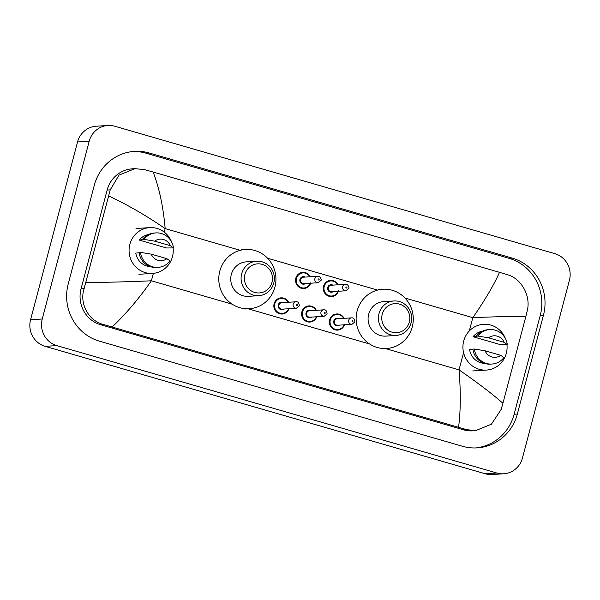 <?xml version="1.0" encoding="UTF-8"?>
<svg xmlns="http://www.w3.org/2000/svg" width="600" height="600" viewBox="0 0 600 600"><rect width="100%" height="100%" fill="white"/><g stroke="black" fill="none" stroke-linecap="round" stroke-linejoin="round"><path stroke-width="0.9" d="M503.768 473.783L492.105 474.525A21.593 20.79 -93.6 0 1 485.243 473.768L45.135 346.343A21.593 20.79 -93.6 0 1 30.578 319.748L77.55 141.96A21.593 20.79 -93.6 0 1 96.233 126.218L107.895 125.475A21.593 20.79 -93.6 0 1 114.757 126.233L554.865 253.657A21.593 20.79 -93.6 0 1 569.423 280.252L522.45 458.04A21.593 20.79 -93.6 0 1 503.768 473.783A21.593 20.79 -93.6 0 1 496.905 473.025L56.797 345.6A21.593 20.79 -93.6 0 1 42.24 319.005L89.213 141.218A21.593 20.79 -93.6 0 1 107.895 125.475M517.35 414.03L543.442 315.263A46.425 44.693 86.4 0 0 512.153 258.075L149.235 153A46.425 44.693 86.4 0 0 134.475 151.38A46.425 44.693 86.4 0 0 94.312 185.227L68.213 283.995A46.425 44.693 86.4 0 0 99.51 341.183L462.428 446.257A46.425 44.693 86.4 0 0 477.188 447.877A46.425 44.693 86.4 0 0 517.35 414.03L514.14 414.24L540.24 315.465A46.425 44.693 86.4 0 0 508.942 258.278L146.025 153.203A46.425 44.693 86.4 0 0 132.877 151.507M475.582 447.952A46.425 44.693 86.4 0 0 514.14 414.24M134.985 168.653L132.368 168.817A29.152 28.065 86.4 0 0 107.145 190.072L81.052 288.84A29.152 28.065 86.4 0 0 100.703 324.75L463.62 429.825A29.152 28.065 86.4 0 0 472.882 430.845L475.5 430.68L466.59 429.638L103.672 324.562C88.455 320.903 79.162 303.517 84.127 288.645L110.22 189.877L119.01 175.11L134.985 168.653L144.608 169.65L153.097 172.028C159.203 187.68 163.23 206.542 165.172 228.6C146.28 215.61 127.47 204.743 108.743 195.975M458.558 427.23C460.695 411.053 460.845 391.928 459.022 369.862C477.825 382.853 492.457 393.998 502.92 403.283L501.18 409.395L491.4 424.222L475.5 430.68M502.92 403.283L525.795 316.725C513.045 316.35 495.382 316.665 472.815 317.67C485.205 299.76 494.092 284.64 499.493 272.317L153.097 172.028M499.493 272.317L507.518 274.725C521.235 278.483 531.082 295.83 527.273 310.627L525.795 316.725M85.867 282.532C106.868 282.382 128.7 281.805 151.387 280.793C138.87 298.71 125.805 314.093 112.17 326.94M506.933 344.61A22.942 22.087 -93.6 0 1 506.303 353.347A22.942 22.087 -93.6 0 1 486.45 370.072A22.942 22.087 -93.6 0 1 463.695 341.01A22.942 22.087 -93.6 0 1 483.54 324.285A22.942 22.087 -93.6 0 1 505.5 338.752M472.942 349.507L469.612 349.718A16.192 15.592 -93.6 0 0 484.395 363.353M500.73 355.335A10.793 10.395 -93.6 0 1 485.077 350.798L500.73 355.335L503.88 357.585A17.273 16.628 -93.6 0 1 491.925 364.05A17.273 16.628 -93.6 0 1 474.345 349.035L472.89 349.125A17.273 16.628 -93.6 0 0 490.47 364.14L491.925 364.05M485.077 350.798L474.345 349.035M473.048 336.728L477.78 336.038A17.273 16.628 -93.6 0 1 489.735 329.572A17.273 16.628 -93.6 0 1 507.315 344.587L500.385 344.64L473.048 336.728A16.192 15.592 -93.6 0 1 482.347 331.207M488.513 337.808A10.793 10.395 -93.6 0 1 504.165 342.337L488.513 337.808L477.78 336.038M504.165 342.337L507.315 344.587M476.325 336.127A17.273 16.628 -93.6 0 1 488.272 329.663L489.735 329.572M382.252 314.243A14.572 14.033 -93.6 0 1 399.495 304.125A14.572 14.033 -93.6 0 1 409.32 322.08A14.572 14.033 -93.6 0 1 392.077 332.197A14.572 14.033 -93.6 0 1 382.252 314.243M379.02 313.56A17.273 16.628 -93.6 0 1 393.96 300.968A17.273 16.628 -93.6 0 1 411.097 322.853A17.273 16.628 -93.6 0 1 396.158 335.445A17.273 16.628 -93.6 0 1 379.02 313.56M393.96 300.968L383.61 301.627A17.273 16.628 86.4 0 0 368.67 314.22A17.273 16.628 86.4 0 0 385.808 336.105L396.158 335.445M357.142 310.882A29.693 28.582 -93.6 0 1 382.822 289.237A29.693 28.582 -93.6 0 1 412.275 326.843A29.693 28.582 -93.6 0 1 386.595 348.495A29.693 28.582 -93.6 0 1 357.142 310.882M244.905 274.478A14.572 14.033 -93.6 0 1 262.147 264.36A14.572 14.033 -93.6 0 1 271.972 282.315A14.572 14.033 -93.6 0 1 254.73 292.433A14.572 14.033 -93.6 0 1 244.905 274.478M241.673 273.795A17.273 16.628 -93.6 0 1 256.62 261.202A17.273 16.628 -93.6 0 1 273.75 283.087A17.273 16.628 -93.6 0 1 258.81 295.68A17.273 16.628 -93.6 0 1 241.673 273.795M256.62 261.202L246.27 261.862A17.273 16.628 86.4 0 0 231.322 274.455A17.273 16.628 86.4 0 0 248.46 296.34L258.81 295.68M219.795 271.118A29.693 28.582 -93.6 0 1 245.483 249.472A29.693 28.582 -93.6 0 1 274.935 287.077A29.693 28.582 -93.6 0 1 249.248 308.73A29.693 28.582 -93.6 0 1 219.795 271.118M173.093 247.95A22.942 22.087 -93.6 0 1 172.455 256.688A22.942 22.087 -93.6 0 1 152.61 273.42A22.942 22.087 -93.6 0 1 129.847 244.358A22.942 22.087 -93.6 0 1 149.7 227.625A22.942 22.087 -93.6 0 1 171.66 242.1M139.102 252.847L135.765 253.065A16.192 15.592 -93.6 0 0 150.547 266.7M166.882 258.675A10.793 10.395 -93.6 0 1 151.23 254.145L166.882 258.675L170.032 260.925A17.273 16.628 -93.6 0 1 158.078 267.39A17.273 16.628 -93.6 0 1 140.505 252.375L139.042 252.465A17.273 16.628 -93.6 0 0 156.623 267.48L158.078 267.39M151.23 254.145L140.505 252.375M139.2 240.067L143.94 239.377A17.273 16.628 -93.6 0 1 155.887 232.913A17.273 16.628 -93.6 0 1 173.468 247.928L166.545 247.98L139.2 240.067A16.192 15.592 -93.6 0 1 148.507 234.555M154.665 241.147A10.793 10.395 -93.6 0 1 170.317 245.678L154.665 241.147L143.94 239.377M170.317 245.678L173.468 247.928M142.477 239.475A17.273 16.628 -93.6 0 1 154.433 233.002L155.887 232.913M385.463 348.562L459.022 369.862L463.575 352.65M469.305 330.96L472.815 317.67L404.97 298.028M164.25 232.11L165.172 228.6L240.21 250.32M267.623 258.263L377.558 290.085M232.215 304.192L151.387 280.793L153.352 273.36M248.04 308.775L369.562 343.957M89.213 141.218L77.55 141.96M42.24 319.005L30.578 319.748M56.797 345.6L45.135 346.343M496.905 473.025L485.243 473.768M146.025 153.203L149.235 153M508.942 258.278L512.153 258.075M540.24 315.465L543.442 315.263M463.62 429.825L466.59 429.638M100.703 324.75L103.672 324.562M81.052 288.84L84.127 288.645M107.145 190.072L110.22 189.877M338.423 291.263A8.1 7.793 -93.6 0 1 331.605 296.558A8.1 7.793 -93.6 0 1 323.565 286.305A8.1 7.793 -93.6 0 1 338.01 284.798M337.59 284.82A7.56 7.275 86.4 0 0 324.218 286.44A7.56 7.275 86.4 0 0 338.002 291.285M333.308 291.585A3.78 3.637 -93.6 0 1 327.728 287.452A3.78 3.637 -93.6 0 1 332.895 285.12M331.178 285.233A3.24 3.12 86.4 0 0 328.373 287.587A3.24 3.12 86.4 0 0 331.582 291.697L345.87 290.782A3.24 3.12 -93.6 0 1 342.66 286.68A3.24 3.12 -93.6 0 1 345.457 284.325L331.178 285.233M345.892 287.362A0.54 0.517 86.4 0 0 346.26 288.03A0.54 0.517 86.4 0 0 346.897 287.655A0.54 0.517 86.4 0 0 346.53 286.987A0.54 0.517 86.4 0 0 345.892 287.362M310.65 283.222A8.1 7.793 -93.6 0 1 303.832 288.517A8.1 7.793 -93.6 0 1 295.8 278.265A8.1 7.793 -93.6 0 1 310.245 276.757M309.817 276.78A7.56 7.275 86.4 0 0 296.445 278.4A7.56 7.275 86.4 0 0 310.23 283.245M305.535 283.545A3.78 3.637 -93.6 0 1 299.955 279.413A3.78 3.637 -93.6 0 1 305.13 277.08M303.405 277.192A3.24 3.12 86.4 0 0 300.6 279.548A3.24 3.12 86.4 0 0 303.817 283.65L318.097 282.743A3.24 3.12 -93.6 0 1 314.888 278.64A3.24 3.12 -93.6 0 1 317.692 276.278L303.405 277.192M318.12 279.322A0.54 0.517 86.4 0 0 318.487 279.99A0.54 0.517 86.4 0 0 319.125 279.615A0.54 0.517 86.4 0 0 318.765 278.947A0.54 0.517 86.4 0 0 318.12 279.322M344.505 324.81A8.1 7.793 -93.6 0 1 337.688 330.105A8.1 7.793 -93.6 0 1 329.655 319.853A8.1 7.793 -93.6 0 1 344.093 318.345L341.955 315.645L336.66 313.95M343.673 318.368A7.56 7.275 86.4 0 0 330.3 319.987A7.56 7.275 86.4 0 0 344.085 324.832M339.39 325.132A3.78 3.637 -93.6 0 1 333.81 321A3.78 3.637 -93.6 0 1 338.985 318.668M351.54 317.865L337.26 318.78A3.24 3.12 86.4 0 0 334.455 321.135A3.24 3.12 86.4 0 0 337.665 325.237L351.952 324.33A3.24 3.12 -93.6 0 1 348.743 320.228A3.24 3.12 -93.6 0 1 351.54 317.865C353.483 317.558 354.593 318.907 354.862 321.938L351.952 324.33M352.98 321.202A0.54 0.517 86.4 0 0 352.612 320.535A0.54 0.517 86.4 0 0 351.975 320.91A0.54 0.517 86.4 0 0 352.343 321.577A0.54 0.517 86.4 0 0 352.98 321.202M316.74 316.763A8.1 7.793 -93.6 0 1 309.915 322.065A8.1 7.793 -93.6 0 1 301.882 311.812A8.1 7.793 -93.6 0 1 316.327 310.305M315.9 310.327A7.56 7.275 86.4 0 0 302.528 311.947A7.56 7.275 86.4 0 0 316.312 316.793M311.625 317.093A3.78 3.637 -93.6 0 1 306.038 312.96A3.78 3.637 -93.6 0 1 311.212 310.627M323.775 309.825L309.487 310.733A3.24 3.12 86.4 0 0 306.683 313.095A3.24 3.12 86.4 0 0 309.9 317.197L324.188 316.29A3.24 3.12 -93.6 0 1 320.97 312.188A3.24 3.12 -93.6 0 1 323.775 309.825C325.718 309.517 326.82 310.868 327.09 313.897L324.188 316.29M325.207 313.163A0.54 0.517 86.4 0 0 324.847 312.495A0.54 0.517 86.4 0 0 324.21 312.87A0.54 0.517 86.4 0 0 324.57 313.538A0.54 0.517 86.4 0 0 325.207 313.163M288.968 308.722A8.1 7.793 -93.6 0 1 282.142 314.025A8.1 7.793 -93.6 0 1 274.11 303.772A8.1 7.793 -93.6 0 1 288.555 302.257L286.41 299.565L281.115 297.862M288.135 302.288A7.56 7.275 86.4 0 0 274.763 303.907A7.56 7.275 86.4 0 0 288.54 308.752M283.853 309.053A3.78 3.637 -93.6 0 1 278.265 304.92A3.78 3.637 -93.6 0 1 283.44 302.587M296.002 301.785L281.715 302.692A3.24 3.12 86.4 0 0 278.918 305.055A3.24 3.12 86.4 0 0 282.127 309.157L296.415 308.25A3.24 3.12 -93.6 0 1 293.197 304.147A3.24 3.12 -93.6 0 1 296.002 301.785C297.945 301.478 299.048 302.827 299.317 305.858L296.415 308.25M297.442 305.123A0.54 0.517 86.4 0 0 297.075 304.455A0.54 0.517 86.4 0 0 296.438 304.83A0.54 0.517 86.4 0 0 296.798 305.49A0.54 0.517 86.4 0 0 297.442 305.123M486.45 370.072L472.748 370.942M382.822 289.237L378.45 289.515M386.595 348.495L382.215 348.772M245.483 249.472L241.103 249.75M249.248 308.73L244.875 309.007M149.7 227.625L135.998 228.495M152.61 273.42L138.907 274.29M331.605 296.558C335.138 296.16 337.478 294.195 338.625 290.647M345.87 290.782L348.772 288.39C349.567 288.248 348.067 283.695 345.457 284.325M338.032 284.79L335.798 282.038L330.577 280.403M303.832 288.517C307.365 288.12 309.705 286.155 310.86 282.608M318.097 282.743L321.007 280.35C321.795 280.207 320.303 275.655 317.692 276.278M310.26 276.75L308.025 273.998L302.805 272.362M337.688 330.105C341.22 329.707 343.56 327.743 344.707 324.195M308.888 305.903L314.183 307.605L316.343 310.298M309.915 322.065C313.447 321.668 315.795 319.702 316.942 316.155M282.142 314.025C285.683 313.627 288.022 311.663 289.17 308.115"/></g></svg>
